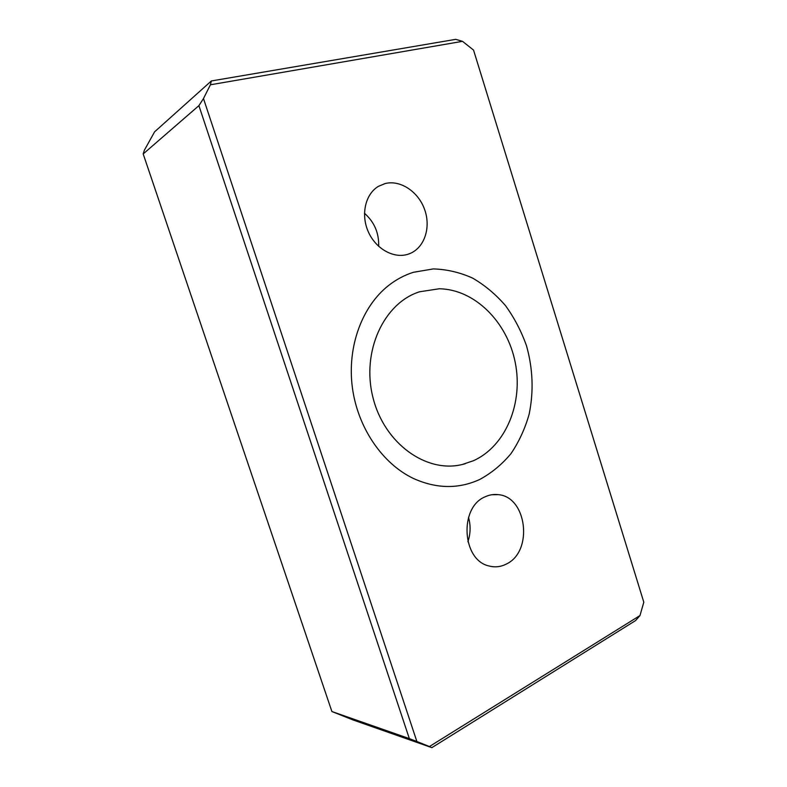 <?xml version="1.0" encoding="UTF-8"?>
<svg xmlns="http://www.w3.org/2000/svg" width="787" height="787" viewBox="0 0 787 787"><rect width="100%" height="100%" fill="white"/><g stroke="black" fill="none" stroke-linecap="round" stroke-linejoin="round"><path stroke-width="1.18" d="M506.494 563.974C500.925 566.876 495.171 567.555 489.209 566.02C461.959 560.492 458.939 507.31 485.067 496.833C489.357 494.816 493.754 494.088 498.279 494.649C526.926 496.764 533.488 551.313 506.494 563.974M407.676 254.339C393.48 258.766 375.586 248.702 368.198 231.545C360.662 214.448 365.404 194.005 378.409 186.352L385.089 183.568C400.504 179.603 418.586 191.871 424.734 209.834C431.079 227.738 424.39 247.807 409.761 253.611L407.676 254.339M419.628 291.77C383.928 302.828 361.203 351.514 372.949 397.465C384.253 443.534 426.387 473.469 462.284 464.497L473.528 460.69C505.992 445.973 523.375 402.855 515.239 362.522C507.349 322.149 474.836 289.301 439.254 288.77L419.628 291.77M479.558 479.558C458.398 489.17 436.342 488.806 413.382 478.447C382.246 463.622 357.465 427.341 352.301 386.988C347.146 346.634 362.059 306.428 388.404 285.642C396.146 279.552 404.479 275.096 413.411 272.292L433.293 268.918C446.819 269.321 459.933 272.391 472.643 278.116C484.851 285.238 495.81 294.407 505.52 305.651C514.334 317.84 521.328 331.229 526.513 345.827C532.907 368.66 533.793 391.414 529.169 414.08C525.086 428.551 519.036 441.714 511.029 453.578C501.998 464.438 491.501 473.095 479.558 479.558M378.655 246.341C379.108 233.129 374.386 222.091 364.47 213.257M467.891 541.771C470.596 533.694 470.813 525.559 468.521 517.354M211.339 80.963L210.404 84.789L462.52 41.337L455.683 39.35L211.339 80.963L154.586 131.842L144.365 150.209L143.195 153.947L198.904 105.645L409.338 738.619L416.884 741.511L203.479 98.552L198.904 105.645M203.479 98.552L210.404 84.789M409.338 738.619L331.898 711.527L143.195 153.947M431.856 747.65L635.601 620.549L639.979 615.552L429.417 746.548L431.856 747.65L352.655 719.81L331.898 711.527M429.417 746.548L416.884 741.511M462.52 41.337L473.548 50.093L643.805 602.203L639.979 615.552M643.805 602.203L473.548 50.093M462.284 464.497L465.215 463.74M408.64 254.034L409.761 253.611M491.806 494.738L498.279 494.649"/></g></svg>
